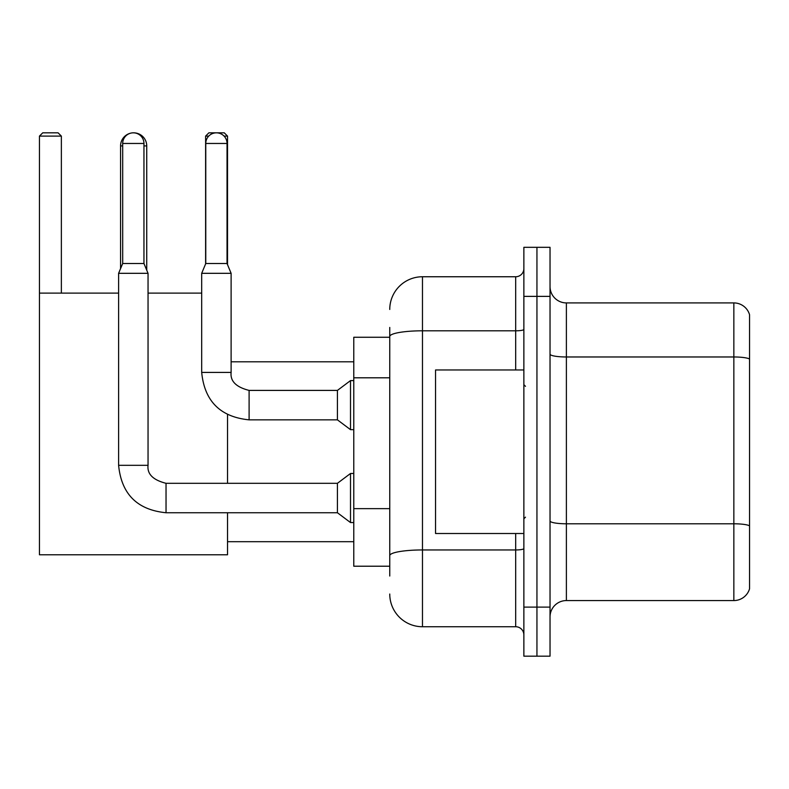 <?xml version="1.0" encoding="UTF-8"?>
<svg xmlns="http://www.w3.org/2000/svg" width="789" height="789" viewBox="0 0 789 789"><rect width="100%" height="100%" fill="white"/><g stroke="black" fill="none" stroke-linecap="round" stroke-linejoin="round"><path stroke-width="1.18" d="M389.756 337.258L353.778 337.258L353.778 566.216L389.756 566.216M389.756 576.029L389.756 327.445M523.866 607.106L523.866 656.172L536.944 656.172L536.944 607.106L536.944 656.172L550.032 656.172L550.032 607.106L536.944 607.106L536.944 296.378L536.944 607.106L523.866 607.106L523.866 296.378L536.944 296.378L536.944 247.312L536.944 296.378L550.032 296.378L550.032 607.106M550.032 296.378L550.032 247.312L523.866 247.312L523.866 296.378M389.756 309.456A32.704 32.704 0 0 1 422.47 276.752L422.47 626.732L515.681 626.732L515.681 533.512M422.47 276.752L515.681 276.752A8.176 8.176 0 0 0 523.866 268.576M389.756 367.99L389.756 336.489A32.704 5.681 180 0 1 422.47 330.808L515.681 330.808L515.681 276.752M523.866 634.908A8.176 8.176 0 0 0 515.681 626.732M422.47 626.732A32.704 32.704 0 0 1 389.756 594.018M550.032 616.919A16.352 16.352 0 0 1 566.384 600.567L733.849 600.567L733.849 302.917L566.384 302.917A16.352 16.352 0 0 1 550.032 286.565A16.352 16.352 0 0 0 566.384 302.917L566.384 600.567M749.55 314.693A16.352 16.352 0 0 0 733.849 302.917A16.352 16.352 0 0 1 749.55 314.693L749.55 588.791A16.352 16.352 0 0 1 733.849 600.567M120.569 268.605L120.569 145.916A13.088 13.088 0 0 1 130.392 133.242M133.479 132.838A13.088 13.088 0 0 1 133.647 132.828A13.088 13.088 0 0 1 146.734 145.916L143.953 145.916M146.734 270.173L146.734 145.916M227.528 512.742L227.528 554.775L39.45 554.775L39.45 136.102L42.724 132.828L58.09 132.828L61.364 136.102L39.45 136.102M61.364 293.104L61.364 136.102M39.45 293.104L118.606 293.104M148.046 293.104L201.688 293.104M227.528 483.302L227.528 414.649M208.73 136.102L205.613 136.102L208.878 132.828L224.254 132.828L227.528 136.102L227.528 264.68M227.528 136.102L224.076 136.102M205.613 136.102L205.613 263.891M143.953 263.506L122.689 263.506L122.689 143.46A10.632 10.632 0 0 1 133.321 132.828A10.632 10.632 0 0 1 143.953 143.46L143.953 263.506L148.046 273.319L148.046 465.313C147.05 474.041 153.046 480.037 166.035 483.302L166.035 512.742C137.256 509.901 121.447 494.092 118.606 465.313L118.606 273.319L148.046 273.319M166.035 483.302L337.426 483.302L337.426 512.742L166.035 512.742C137.256 509.901 121.447 494.092 118.606 465.313L148.046 465.313C147.05 474.041 153.046 480.037 166.035 483.302C153.046 480.037 147.05 474.041 148.046 465.313C147.05 474.041 153.046 480.037 166.035 483.302C153.046 480.037 147.05 474.041 148.046 465.313M337.426 483.302L350.503 473.489L350.503 522.555L353.778 522.555M227.035 263.506L205.771 263.506L205.771 143.46A10.632 10.632 0 0 1 216.403 132.828A10.632 10.632 0 0 1 227.035 143.46L227.035 263.506L231.118 273.319L201.688 273.319L201.688 372.418L231.088 372.418M231.118 273.319L231.118 372.418C230.132 381.146 236.128 387.143 249.107 390.407C236.128 387.143 230.132 381.146 231.118 372.418C230.132 381.146 236.128 387.143 249.107 390.407C236.128 387.143 230.132 381.146 231.118 372.418C230.132 381.146 236.128 387.143 249.107 390.407L337.426 390.407L337.426 419.847L249.107 419.847L249.107 390.437M337.426 390.407L350.503 380.604L350.503 429.66L353.778 429.66M523.866 369.972L435.548 369.972L435.548 533.512L523.866 533.512M389.756 377.803L353.778 377.803M389.756 508.639L353.778 508.639M523.866 548.533A8.176 1.42 0 0 1 515.681 549.953L422.47 549.953A32.704 5.681 180 0 0 389.756 555.634M515.681 369.972L515.681 330.808A8.176 1.42 0 0 0 523.866 329.388M749.55 359.015A16.352 2.84 180 0 0 733.849 356.973L566.384 356.973A16.352 2.84 0 0 1 550.032 354.133M749.55 525.829A16.352 2.84 180 0 0 733.849 523.788L566.384 523.788A16.352 2.84 -0 0 1 550.032 520.947M122.689 145.916L120.569 145.916M122.689 143.46L143.953 143.46M205.771 143.46L227.035 143.46M227.528 541.688L353.778 541.688M231.118 361.796L353.778 361.796M118.606 465.313C121.447 494.092 137.256 509.901 166.035 512.742C137.256 509.901 121.447 494.092 118.606 465.313C121.447 494.092 137.256 509.901 166.035 512.742M337.426 512.742L350.503 522.555M350.503 473.489L353.778 473.489M122.689 263.506L118.606 273.319M201.688 372.418C204.529 401.197 220.338 417.006 249.107 419.847C220.338 417.006 204.529 401.197 201.688 372.418C204.529 401.197 220.338 417.006 249.107 419.847C220.338 417.006 204.529 401.197 201.688 372.418C204.529 401.197 220.338 417.006 249.107 419.847M337.426 419.847L350.503 429.66M205.771 263.506L201.688 273.319M350.503 380.604L353.778 380.604M525.494 386.324L523.866 384.687M525.494 517.16L523.866 518.787"/></g></svg>
